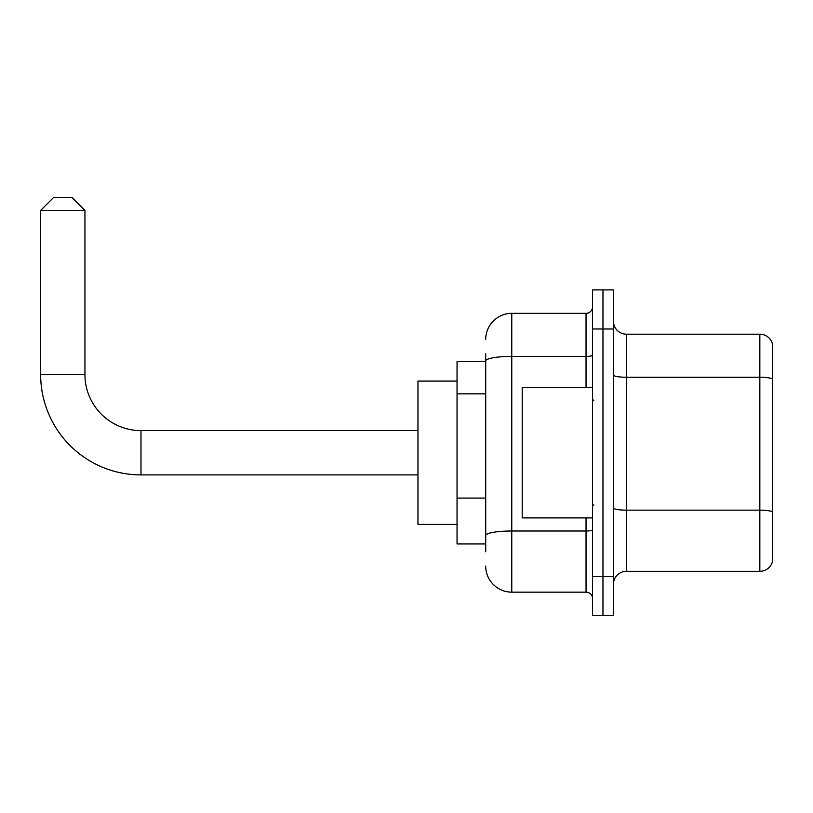 <?xml version="1.0" encoding="UTF-8"?>
<svg xmlns="http://www.w3.org/2000/svg" width="813" height="813" viewBox="0 0 813 813"><rect width="100%" height="100%" fill="white"/><g stroke="black" fill="none" stroke-linecap="round" stroke-linejoin="round"><path stroke-width="1.22" d="M485.717 386.033L485.717 353.736L485.717 361.551L457.048 361.551L457.048 543.958L485.717 543.958M485.717 551.773L485.717 353.736M592.555 576.529L592.555 615.614L602.972 615.614L602.972 576.529L602.972 615.614L613.398 615.614L613.398 576.529L602.972 576.529L602.972 328.98L602.972 576.529L592.555 576.529L592.555 328.98L602.972 328.98L602.972 289.895L602.972 328.98L613.398 328.98L613.398 576.529M613.398 328.98L613.398 289.895L592.555 289.895L592.555 328.98M485.717 339.397A26.057 26.057 0 0 1 511.773 313.34L511.773 592.159L586.041 592.159L586.041 517.901M511.773 313.34L586.041 313.34A6.514 6.514 0 0 0 592.555 306.826M485.717 540.045L485.717 505.899M592.555 598.673A6.514 6.514 0 0 0 586.041 592.159M511.773 592.159A26.057 26.057 0 0 1 485.717 566.102M613.398 584.344A13.028 13.028 0 0 1 626.427 571.315L759.84 571.315L759.84 334.194L626.427 334.194A13.028 13.028 0 0 1 613.398 321.165A13.028 13.028 0 0 0 626.427 334.194L626.427 571.315M772.35 343.574A13.028 13.028 0 0 0 759.84 334.194A13.028 13.028 0 0 1 772.35 343.574L772.35 561.935A13.028 13.028 0 0 1 759.84 571.315M613.398 374.996A13.028 2.266 0 0 0 626.427 377.252L759.84 377.252A13.028 2.266 180 0 1 772.35 378.888L772.35 511.784A13.028 2.266 180 0 0 759.84 510.147L626.427 510.147A13.028 2.266 0 0 1 613.398 507.891M417.963 474.904L140.974 474.904A100.324 100.324 0 0 1 40.65 374.58L40.65 210.415L53.678 197.386L71.92 197.386L84.948 210.415L40.65 210.415M140.974 474.904L140.974 430.605A56.026 56.026 0 0 1 84.948 374.58L84.948 210.415M457.048 381.094L417.963 381.094L417.963 524.415L457.048 524.415M592.555 387.608L522.2 387.608L522.2 517.901L592.555 517.901M485.717 393.848L457.048 393.848M485.717 498.084L457.048 498.084M592.555 529.863A6.514 1.128 0 0 1 586.041 531.001L511.773 531.001A26.057 4.522 180 0 0 485.717 535.523M485.717 360.931A26.057 4.522 180 0 1 511.773 356.409L586.041 356.409L586.041 313.34M586.041 387.608L586.041 356.409A6.514 1.128 0 0 0 592.555 355.281M40.65 374.58L84.948 374.58M417.963 430.605L140.974 430.605M593.856 400.636L592.555 399.335M593.856 504.863L592.555 506.174"/></g></svg>

